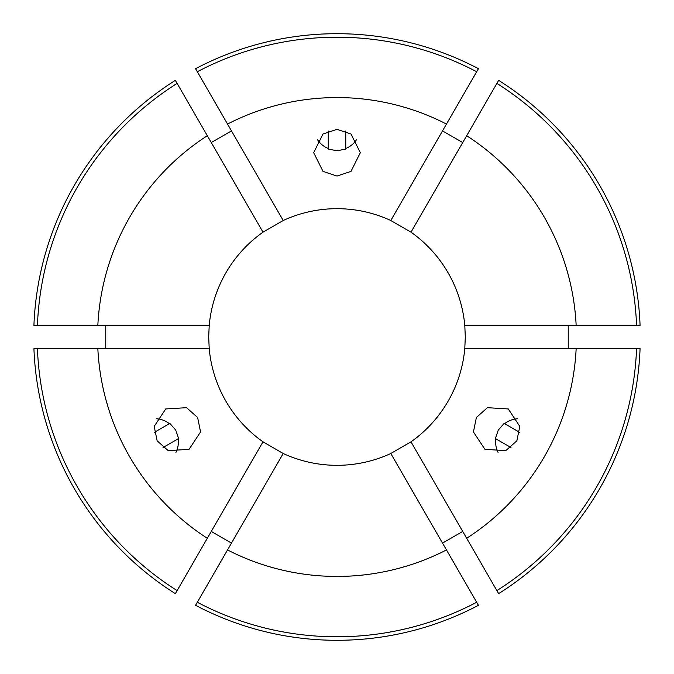 <?xml version="1.0" encoding="UTF-8"?>
<svg xmlns="http://www.w3.org/2000/svg" width="674" height="674" viewBox="0 0 674 674"><rect width="100%" height="100%" fill="white"/><g stroke="black" fill="none" stroke-linecap="round" stroke-linejoin="round"><path stroke-width="1.01" d="M519.747 432.405L504.615 423.668A23.329 23.295 120 0 1 517.522 418.773M504.615 423.668L504.144 423.398L498.263 430.105L495.398 438.555L510.993 447.561M476.383 417.476L487.428 407.686L508.28 408.95L519.797 426.372L516.848 440.838L505.803 450.62L484.951 449.356L473.434 431.933L476.383 417.476M163.007 447.561L178.13 438.825A23.329 23.295 -120 0 1 175.922 452.448M178.13 438.825L178.602 438.555L175.737 430.105L169.856 423.398L154.253 432.405M197.617 417.476L200.566 431.933L189.049 449.356L168.197 450.62L157.152 440.838L154.203 426.372L165.72 408.95L186.572 407.686L197.617 417.476M328.255 131.034L328.255 148.507A23.329 23.295 0 0 1 317.555 139.779M328.255 148.507L328.255 149.047L337 150.791L345.745 149.047L345.745 131.034M337 176.057L323.006 171.381L313.671 152.695L323.006 134L337 129.332L350.994 134L360.329 152.695L350.994 171.381L337 176.057M105.759 325.331L105.759 348.669M33.927 325.331A303.3 303.3 0 0 1 175.358 80.358L177.119 83.399A299.795 299.795 0 0 0 37.432 325.331L33.927 325.331M231.477 130.908L211.274 142.568M195.561 68.697A303.3 303.3 0 0 1 478.439 68.697L476.678 71.739A299.795 299.795 0 0 0 197.322 71.739L195.561 68.697M462.726 142.568L442.523 130.908M410.997 232.168L498.642 80.358A303.3 303.3 0 0 1 640.073 325.331L464.782 325.331A128.313 128.313 0 0 0 410.997 232.168L390.794 220.499A128.313 128.313 0 0 0 283.206 220.499L263.003 232.168A128.313 128.313 0 0 0 209.218 325.331L208.687 337L209.218 348.669A128.313 128.313 0 0 0 263.003 441.832L283.206 453.501A128.313 128.313 0 0 0 390.794 453.501L410.997 441.832A128.313 128.313 0 0 0 464.782 348.669L465.313 337L464.782 325.331M568.241 348.669L568.241 325.331M283.206 453.501L195.561 605.303A303.3 303.3 0 0 0 478.439 605.303L476.678 602.261A299.795 299.795 0 0 1 197.322 602.261M390.794 453.501L446.474 549.942A239.439 239.439 0 0 1 227.526 549.942M410.997 441.832L498.642 593.642A303.3 303.3 0 0 0 640.073 348.669L636.568 348.669A299.795 299.795 0 0 1 496.881 590.601M636.568 348.669L576.152 348.669A239.439 239.439 0 0 1 466.678 538.282M576.152 348.669L464.782 348.669M466.678 135.718A239.439 239.439 0 0 1 576.152 325.331M283.206 220.499L227.526 124.058A239.439 239.439 0 0 1 446.474 124.058L476.678 71.739M390.794 220.499L446.474 124.058M442.523 543.092L462.726 531.432M211.274 531.432L231.477 543.092M175.358 593.642A303.3 303.3 0 0 1 33.927 348.669L37.432 348.669A299.795 299.795 0 0 0 177.119 590.601L175.358 593.642M446.474 549.942L476.678 602.261M263.003 441.832L207.322 538.282A239.439 239.439 0 0 1 97.848 348.669L37.432 348.669M209.218 348.669L97.848 348.669M209.218 325.331L97.848 325.331A239.439 239.439 0 0 1 207.322 135.718L177.119 83.399M97.848 325.331L37.432 325.331M227.526 124.058L197.322 71.739M263.003 232.168L207.322 135.718M207.322 538.282L177.119 590.601M496.881 83.399A299.795 299.795 0 0 1 636.568 325.331M356.445 139.779A23.329 23.295 0 0 1 345.745 148.507M156.478 418.773A23.329 23.295 -120 0 1 169.385 423.668M498.078 452.448A23.329 23.295 120 0 1 495.87 438.825"/></g></svg>
